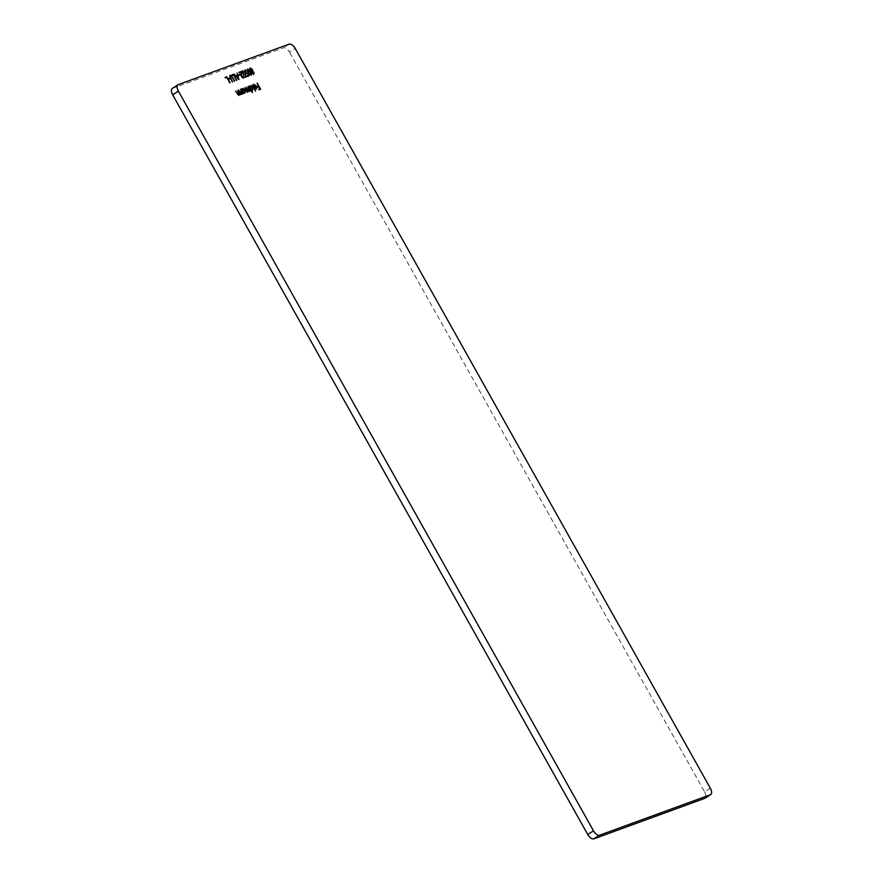 <?xml version="1.0" encoding="UTF-8"?>
<svg xmlns="http://www.w3.org/2000/svg" width="883" height="883" viewBox="0 0 883 883"><rect width="100%" height="100%" fill="white"/><g stroke="black" fill="none" stroke-linecap="round" stroke-linejoin="round"><path stroke-width="0.66" stroke-dasharray="4.42 3.31" d="M172.306 88.399A6.291 3.157 -122.5 0 1 172.627 88.245L283.421 47.803A6.291 3.157 -122.5 0 1 289.503 52.163L295.242 48.51M710.329 788.188L704.59 791.841L289.503 52.163M704.59 791.841A6.291 3.157 -122.5 0 1 705.23 798.033M258.244 86.479L257.019 83.355M256.898 83.432L258.509 86.302M258.84 86.898L259.9 88.775M260.275 89.448L259.039 89.801M258.664 90.044L258.697 89.183M259.635 88.94L258.973 86.854M258.598 87.097L257.659 87.329M257.273 87.572L257.306 86.711M255.728 86.368L253.929 85.077L253.94 86.081M253.145 86.17L253.675 84.503M254.779 84.834L255.993 86.203M256.081 86.368L256.523 88.863M256.677 88.786L255.055 88.355M254.668 88.598L253.94 86.92M255.993 86.92L254.149 87.594L255.816 88.565L256.379 86.677M251.832 85.287L255.297 91.457L251.953 85.21M252.483 90.331L250.662 89.989L252.527 92.362M251.843 92.715L248.763 86.302M248.675 86.435L249.216 87.119M249.105 87.196L249.723 85.927M250.915 86.346L252.295 87.748M252.174 87.825L252.659 89.095M249.536 87.682L250.54 89.481M251.865 90.011L251.876 87.925L249.922 86.545M248.818 91.126L247.814 86.722M247.693 86.799L249.459 89.934M249.701 90.364L250.551 90.949M249.867 91.302L249.481 90.508M249.436 90.541L249.459 91.446M249.447 91.28L247.836 90.817M247.704 90.905L247.792 92.053M247.659 92.075L245.408 90.496L244.459 87.87M244.37 88.013L247.152 91.733L246.114 87.262M246.037 87.406L247.77 90.441M245.032 93.046L243.233 92.748L244.072 93.311M243.388 93.664L241.302 89.028M241.225 89.161L241.765 89.845M241.644 89.923L242.273 88.653M243.454 89.073L244.834 90.474M244.723 90.541L245.198 91.81M242.074 90.397L243.09 92.207M244.403 92.737L244.414 90.651L242.461 89.26M242.229 93.057L242.704 93.918L241.964 93.234L241.523 94.437L238.112 90.298L241.28 93.874L240.353 89.437M240.242 89.514L241.953 92.583M239.414 94.084L239.9 94.945L239.15 94.26L238.719 95.463L235.297 91.324L238.465 94.9L237.549 90.463M237.428 90.541L239.15 93.609M253.73 74.349L252.008 73.101M251.622 73.355L251.776 71.678M251.39 71.92L250.231 70.309M249.856 70.552L249.79 68.973M251.236 68.631L252.196 69.602M252.085 69.68L252.35 71.567L253.675 72.594M253.553 72.671L253.807 73.3M250.264 68.852L250.143 70.43L251.666 71.402L251.776 69.768L250.264 68.852M252.019 72.02L251.931 73.267L253.112 73.94L253.255 72.77L252.019 72.02M251.191 75.276L248.002 72.737L247.56 69.04M248.576 69.602L250.375 71.843M250.253 71.92L251.236 74.095M248.3 72.638L250.562 74.878L249.955 72.031L247.704 69.779L248.421 72.561M248.664 76.126L247.681 76.38M247.306 76.622L247.339 75.761M248.09 75.596L247.439 73.962M247.372 73.94L245.286 72.373M244.9 72.616L244.977 70M246.07 70.497L247.218 71.159M246.534 71.512L245.198 70.695L245.331 72.461M245.209 72.527L246.754 73.565L247.704 72.748M247.648 73.775L248.366 75.419M246.114 77.064L245.132 77.318M244.746 77.561L244.779 76.7M245.529 76.523L244.878 74.889M244.823 74.878L242.726 73.311M242.339 73.554L242.428 70.938M243.52 71.435L244.657 72.097M243.984 72.439L242.637 71.633L242.77 73.388M242.659 73.466L244.205 74.503L245.143 73.686M245.099 74.702L245.805 76.346M241.004 74.669L241.412 76.744L242.825 77.704L243.189 75.783M243.112 75.927L243.531 76.953M243.156 78.322L241.523 76.655M241.147 76.898L240.916 72.34M240.529 72.583L239.37 72.903M238.984 73.157L239.028 72.296M239.812 75.265L238.918 75.485M238.531 75.728L238.576 74.867M238.333 78.94L238.951 79.569M238.52 79.823L233.995 74.128M233.94 74.249L235.618 75.927M237.019 75.452L236.821 73.09M236.765 73.223L237.328 75.254M237.505 75.916L238.2 78.455M237.207 76.126L236.015 76.556L237.891 78.642L237.582 75.883M233.311 75.121L236.776 80.364M236.092 80.717L233.443 75.066M233.068 75.309L232.174 75.541M231.787 75.783L231.821 74.923M231.037 76.048L234.646 81.137M233.962 81.49L231.865 76.843M231.478 77.086L230.066 76.225L230.033 77.428M229.922 77.494L232.814 81.81M232.13 82.163L230.088 78.532L229.867 75.508M229.668 78.973L228.774 79.194M228.399 79.437L228.432 78.576M226.666 77.549L230.132 82.792M229.448 83.145L226.799 77.494M226.412 77.737L225.518 77.969M225.143 78.212L225.176 77.351M289.16 44.15L283.421 47.803M172.627 88.245L178.355 84.591"/><path stroke-width="1.32" d="M229.712 78.112L230.055 78.73L228.774 79.194L228.432 78.576L229.712 78.112L229.624 78.885M233.399 74.349L236.776 80.364L233.443 75.066L232.174 75.541L231.821 74.923L233.399 74.349L233.311 75.121M239.856 74.404L240.198 75.022L238.918 75.485L238.576 74.867L239.856 74.404L239.768 75.176M243.024 71.391L243.035 73.223L244.58 74.26L245.143 73.686L246.489 76.821L245.132 77.318L244.779 76.7L245.916 76.28L245.198 74.636L242.726 73.311L242.693 70.761L244.657 72.097L243.024 71.391L242.295 72.263M243.631 74.47L245.143 73.686M247.56 69.04L250.64 71.678L251.302 75.243L248.377 72.494L247.648 68.962M237.35 94.271L238.852 94.658L237.814 90.298L240.275 94.702L239.536 94.017L239.094 95.221L235.684 91.081L238.631 94.801M244.072 93.311L241.302 89.028L242.03 89.68L242.549 88.477L245.099 90.298L245.099 93.035L243.609 92.494L244.072 93.311M252.527 92.362L248.763 86.302L249.481 86.953L250.01 85.75L252.56 87.583L252.549 90.309L251.048 89.735L252.527 92.362M254.315 84.834L253.531 85.927L253.973 84.304L256.467 86.126L256.523 88.863L253.94 86.92L256.103 86.126L254.105 84.967M593.497 830.837A6.291 3.157 57.5 0 0 599.579 835.197L593.84 838.85A6.291 3.157 -122.5 0 1 587.758 834.49L593.497 830.837L178.41 91.159L172.671 94.812A6.291 3.157 -122.5 0 1 172.306 88.399L178.046 84.746A6.291 3.157 57.5 0 0 178.41 91.159M599.579 835.197L710.374 794.755A6.291 3.157 57.5 0 0 710.694 794.601A6.291 3.157 57.5 0 0 710.329 788.188L295.242 48.51A6.291 3.157 57.5 0 0 289.16 44.15L178.355 84.591A6.291 3.157 57.5 0 0 178.046 84.746M257.284 83.19L260.662 89.205L259.039 89.801L258.697 89.183L260.01 88.697L258.973 86.854L257.659 87.329L257.306 86.711L258.631 86.236L257.019 83.355M252.207 85.044L255.673 91.214L251.953 85.21M246.865 91.733L247.538 91.49L246.114 87.262L249.205 90.883L248.079 86.556L250.551 90.949L249.823 90.298L249.459 91.446L248.09 90.662L247.792 92.053L244.459 87.87L247.306 91.633M249.436 90.541L249.459 91.446M247.284 89.636L248.962 91.037M240.165 93.245L241.28 93.874L241.832 92.174L240.618 89.271L243.09 93.675L242.35 92.991L241.909 94.194L238.487 90.055L241.445 93.775M252.008 73.101L251.776 71.678L250.231 70.309L250.297 67.991L252.461 69.437L252.737 71.324L253.94 72.428L253.829 74.327L252.008 73.101M249.79 68.973L249.999 68.179M245.584 70.452L245.595 72.285L247.141 73.322L247.704 72.748L249.05 75.883L247.681 76.38L247.339 75.761L248.465 75.353L247.759 73.697L245.286 72.373L245.253 69.834L247.218 71.159L245.584 70.452L244.845 71.335M246.191 73.532L247.704 72.748M242.306 77.649L243.2 77.461L243.487 75.684L243.531 78.079L241.523 76.655L240.916 72.34L239.37 72.903L239.028 72.296L241.28 71.468L241.799 76.501L242.991 77.594M238.951 79.569L233.995 74.128L235.893 75.761L237.406 75.21L237.152 72.98L238.951 79.569M230.452 75.982L230.297 77.251L232.516 81.92L230.474 78.278L230.088 75.364L231.832 76.258L234.646 81.137L231.865 76.843L230.297 76.07M226.754 76.766L230.132 82.792L226.799 77.494L225.518 77.969L225.176 77.351L226.754 76.766L226.666 77.549M587.758 834.49L172.671 94.812M593.84 838.85L704.645 798.409L710.374 794.755M705.23 798.033A6.291 3.157 -122.5 0 1 704.954 798.254A6.291 3.157 -122.5 0 1 704.645 798.409M258.509 86.302L258.84 86.898M259.9 88.775L260.231 89.371M258.741 89.271L260.01 88.697M257.361 86.799L258.631 86.236M253.929 85.077L253.553 86.324M253.642 84.536L254.779 84.834M256.622 87.936L256.136 89.106M253.984 87.009L256.103 86.126M255.33 88.565L256.6 87.682L256.379 86.677L254.536 87.351L256.202 88.322L256.6 87.682M249.69 85.982L250.915 86.346M252.659 89.095L252.483 90.331M251.412 90.033L249.9 88.631L250.297 86.302L250.286 88.377L252.074 89.878M250.297 86.302L252.262 87.682L251.986 89.956M247.704 90.905L247.406 92.296M242.229 88.697L243.454 89.073M245.198 91.81L245.032 93.046M243.907 92.737L242.45 91.346L242.847 89.017L242.825 91.104L244.613 92.605M242.847 89.017L244.801 90.408L244.525 92.671M241.964 93.234L241.523 94.437M239.15 94.26L238.719 95.463M249.966 68.223L251.236 68.631M252.085 69.68L252.737 71.324M253.553 72.671L253.443 74.569M250.143 70.43L250.64 68.609L250.529 70.187L251.876 71.269M251.213 71.391L251.776 71.346M252.406 71.777L253.631 72.527L253.498 73.697L251.931 73.267L252.406 71.777L252.317 73.013L253.609 73.642L253.112 73.94L253.255 72.77M251.666 71.402L252.152 69.525L250.64 68.609M247.483 69.128L248.576 69.602M251.236 74.095L251.191 75.276M250.099 74.812L250.695 74.79M247.571 71.07L248.09 69.536L248.686 72.395L250.64 74.834M250.562 74.878L250.342 71.788L248.09 69.536M247.383 75.85L248.465 75.353M244.933 70.055L246.07 70.497M246.754 73.565L247.317 72.991L246.754 73.565M247.395 73.168L247.648 73.775M248.366 75.419L248.631 76.037M244.834 76.777L245.916 76.28M242.383 70.982L243.52 71.435M244.205 74.503L244.757 73.929L244.205 74.503M244.834 74.095L245.099 74.702M245.805 76.346L246.07 76.964M243.531 76.953L243.443 78.112M239.072 72.373L241.28 71.468M240.904 71.711L241.39 74.426M238.62 74.956L239.47 74.647M235.64 75.949L237.406 75.21M237.328 75.254L237.505 75.916M236.401 76.313L238.278 78.399L237.582 75.883L236.125 76.49M231.876 75.011L233.013 74.591M230.066 76.225L229.922 77.494M229.701 75.607L231.456 76.501M228.476 78.664L229.326 78.355M225.22 77.428L226.368 77.009M704.954 798.254L710.694 794.601"/></g></svg>
